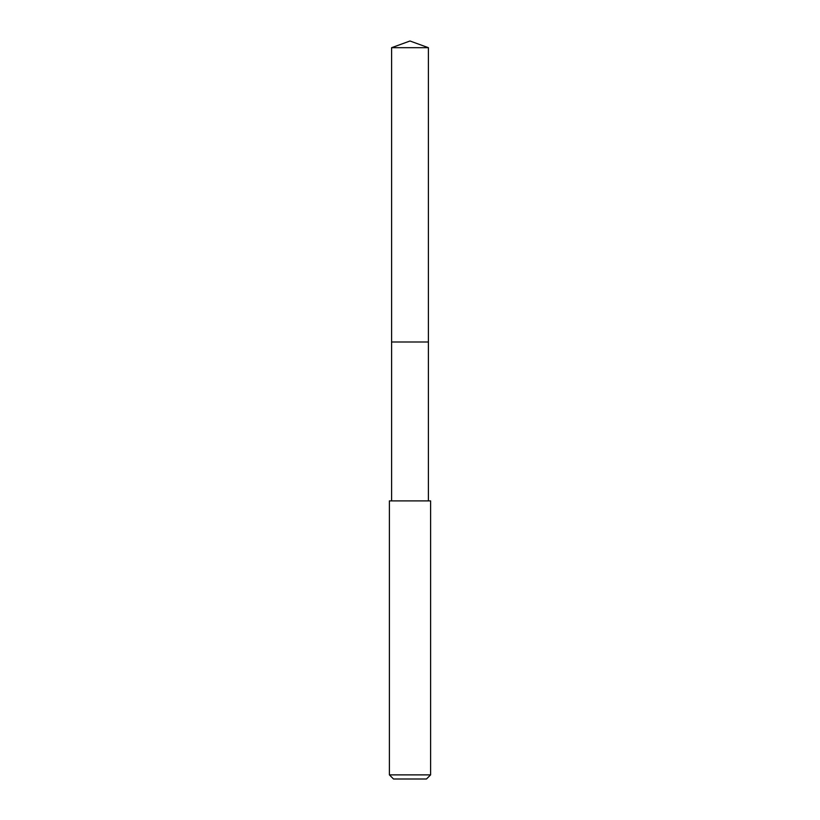 <?xml version="1.0" encoding="UTF-8"?>
<svg xmlns="http://www.w3.org/2000/svg" width="820" height="820" viewBox="0 0 820 820"><rect width="100%" height="100%" fill="white"/><g stroke="black" fill="none" stroke-linecap="round" stroke-linejoin="round"><path stroke-width="1.23" d="M428.399 500.897L428.399 47.693L391.601 47.693L391.601 341.991L428.399 341.991L391.601 341.991L391.601 47.693L410 41L391.601 47.693M410 500.897L389.397 500.897L389.397 774.88L430.602 774.88L430.602 500.897L410 500.897M389.397 774.88L393.518 779L426.482 779L430.602 774.88M410 41L428.399 47.693M391.601 500.897L391.601 341.991"/></g></svg>
